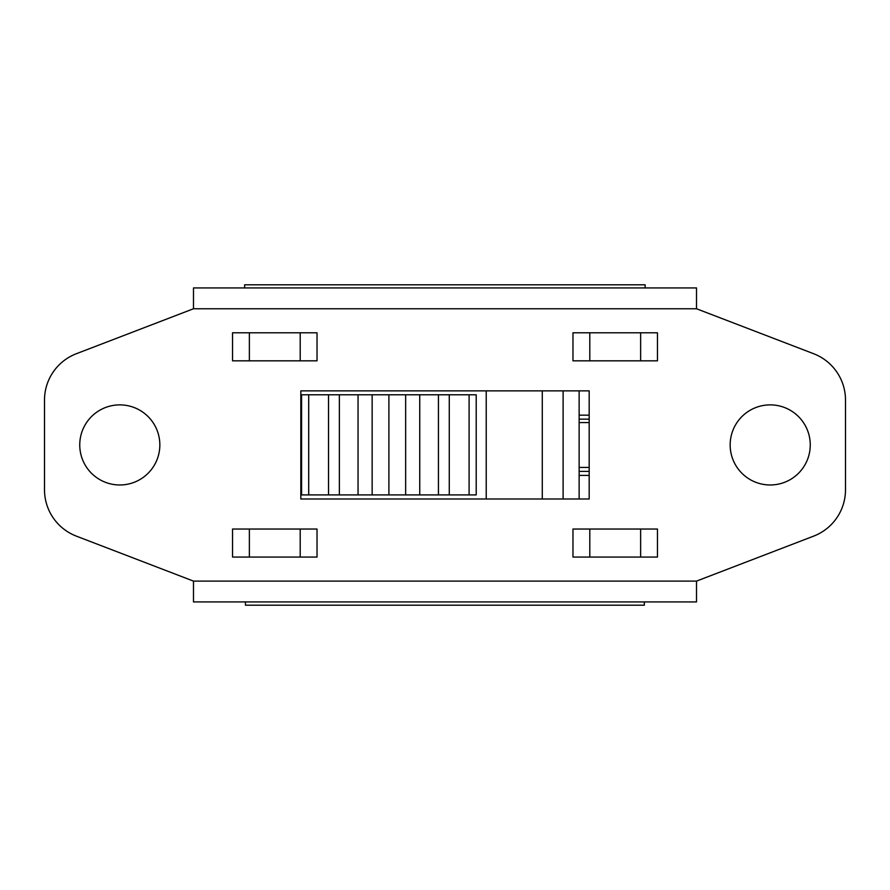 <?xml version="1.0" encoding="UTF-8"?>
<svg xmlns="http://www.w3.org/2000/svg" width="890" height="890" viewBox="0 0 890 890"><rect width="100%" height="100%" fill="white"/><g stroke="black" fill="none" stroke-linecap="round" stroke-linejoin="round"><path stroke-width="1.33" d="M405.651 394.782L476.206 394.782L476.206 494.907L405.651 494.907L405.651 394.782L301.588 394.782L301.588 494.907L308.708 494.907L308.708 394.782M419.746 494.907L419.746 394.782M438.436 494.907L438.436 394.782M449.272 494.907L449.272 394.782M469.097 494.907L469.097 394.782M405.651 494.907L308.708 494.907M328.521 494.907L328.521 394.782M339.368 494.907L339.368 394.782M358.047 494.907L358.047 394.782M372.154 494.907L372.154 394.782M388.897 494.907L388.897 394.782M579.134 499.001L579.134 390.866M563.114 390.866L563.114 499.001M542.288 390.866L542.288 499.001M486.218 499.001L486.218 390.866M579.134 419.168L589.18 419.168M589.18 471.4L579.134 471.4M579.134 467.428L589.18 467.428M589.18 422.572L579.134 422.572M245.44 601.929L245.44 605.2L644.338 605.2L644.338 601.929M645.139 287.937L645.139 284.8L244.639 284.8L244.639 287.937M193.486 581.103L76.362 536.136A49.662 49.662 0 0 1 44.5 489.778L44.5 400.077A49.662 49.662 0 0 1 76.362 353.719L193.486 308.763L193.486 287.937L696.514 287.937L696.514 308.763L813.638 353.719A49.662 49.662 0 0 1 845.5 400.077L845.5 489.778A49.662 49.662 0 0 1 813.638 536.136L696.514 581.103L193.486 581.103L193.486 601.929L696.514 601.929L696.514 581.103M810.256 444.933A40.05 40.05 0 0 1 750.181 479.61A40.05 40.05 0 0 1 750.181 410.245A40.05 40.05 0 0 1 810.256 444.933M159.844 444.933A40.05 40.05 0 0 1 99.769 479.61A40.05 40.05 0 0 1 99.769 410.245A40.05 40.05 0 0 1 159.844 444.933M232.546 360.828L317.029 360.828L317.029 332.793L232.546 332.793L232.546 360.828M572.971 360.828L657.454 360.828L657.454 332.793L572.971 332.793L572.971 360.828M317.029 529.038L232.546 529.038L232.546 557.073L317.029 557.073L317.029 529.038M657.454 529.038L572.971 529.038L572.971 557.073L657.454 557.073L657.454 529.038M300.82 499.001L300.82 390.866L589.18 390.866L589.18 499.001L300.82 499.001M589.18 415.163L579.134 415.163M579.134 475.405L589.18 475.405M589.792 360.828L589.792 332.793M640.633 332.793L640.633 360.828M640.633 529.038L640.633 557.073M589.792 557.073L589.792 529.038M300.208 529.038L300.208 557.073M249.367 557.073L249.367 529.038M300.208 332.793L300.208 360.828M249.367 360.828L249.367 332.793M193.486 308.763L696.514 308.763"/></g></svg>
